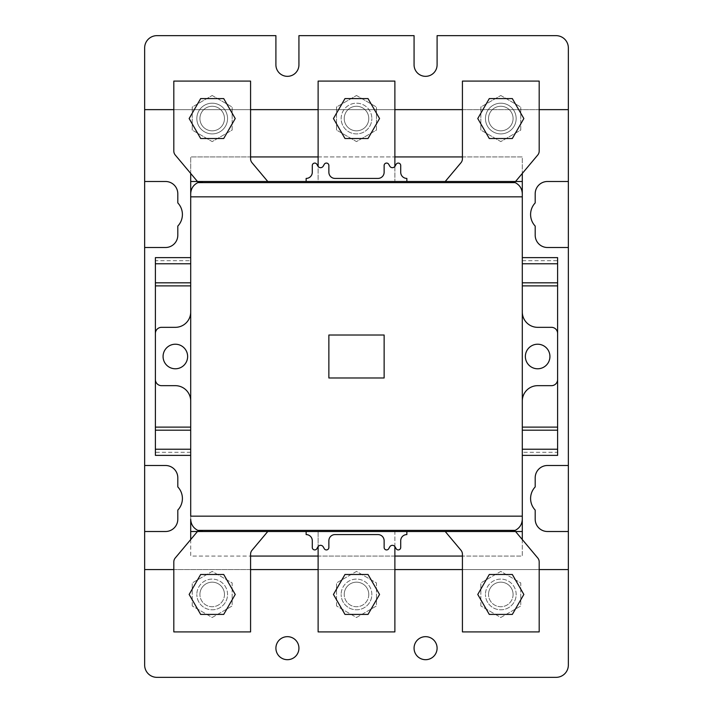 <?xml version="1.0" encoding="UTF-8"?>
<svg xmlns="http://www.w3.org/2000/svg" width="713" height="713" viewBox="0 0 713 713"><rect width="100%" height="100%" fill="white"/><g stroke="black" fill="none" stroke-linecap="round" stroke-linejoin="round"><path stroke-width="0.53" stroke-dasharray="3.56 2.67" d="M414.066 648.179A11.515 11.515 0 0 1 425.581 636.664A11.515 11.515 0 0 1 437.096 648.179A11.515 11.515 0 0 1 425.581 659.694A11.515 11.515 0 0 1 414.066 648.179M275.904 648.179A11.515 11.515 0 0 1 287.419 636.664A11.515 11.515 0 0 1 298.934 648.179A11.515 11.515 0 0 1 287.419 659.694A11.515 11.515 0 0 1 275.904 648.179M144.65 531.506L165.523 531.506A12.281 12.281 0 0 0 177.804 519.224L177.804 510.089A16.889 16.889 0 0 0 177.804 486.917L177.804 477.781A12.281 12.281 0 0 0 165.523 465.5L144.65 465.5M144.65 247.5L165.523 247.5A12.281 12.281 0 0 0 177.804 235.219L177.804 226.083A16.889 16.889 0 0 0 177.804 202.911L177.804 193.776A12.281 12.281 0 0 0 165.523 181.494L144.65 181.494M568.35 665.069L568.35 47.931A12.281 12.281 0 0 0 556.069 35.65L437.096 35.65L437.096 64.821A11.515 11.515 0 0 1 425.581 76.336A11.515 11.515 0 0 1 414.066 64.821L414.066 35.65L298.934 35.65L298.934 64.821A11.515 11.515 0 0 1 287.419 76.336A11.515 11.515 0 0 1 275.904 64.821L275.904 35.65L156.931 35.65A12.281 12.281 0 0 0 144.65 47.931L144.65 665.069A12.281 12.281 0 0 0 156.931 677.35L556.069 677.35A12.281 12.281 0 0 0 568.35 665.069M568.35 569.58L144.65 569.58M144.65 109.642L568.35 109.642M568.35 181.494L547.477 181.494A12.281 12.281 0 0 0 535.196 193.776L535.196 202.911A16.889 16.889 0 0 0 535.196 226.083L535.196 235.219A12.281 12.281 0 0 0 547.477 247.5L568.35 247.5M539.188 109.642L462.425 109.642M394.877 109.642L318.123 109.642M250.575 109.642L173.812 109.642M173.812 569.58L250.575 569.58M318.123 569.58L394.877 569.58M462.425 569.58L539.188 569.58M190.701 173.437L190.701 156.931L522.299 156.931L522.299 556.069L190.701 556.069L190.701 156.931L250.575 156.931M568.35 465.5L547.477 465.5A12.281 12.281 0 0 0 535.196 477.781L535.196 486.917A16.889 16.889 0 0 0 535.196 510.089L535.196 519.224A12.281 12.281 0 0 0 547.477 531.506L568.35 531.506M522.299 539.563L522.299 556.069L462.425 556.069M462.425 156.931L522.299 156.931L522.299 173.437M522.299 196.841L522.299 516.159M522.299 430.189L522.299 257.634L522.299 430.189L557.611 430.189M318.123 156.931L394.877 156.931M190.701 539.563L190.701 556.069L250.575 556.069M190.701 196.841L190.701 516.159M190.701 263.774L190.701 455.366L190.701 263.774M394.877 556.069L318.123 556.069M522.299 531.506L190.701 531.506M406.856 531.506L306.144 531.506L306.144 534.581A6.141 6.141 0 0 1 312.285 540.721L312.285 547.477A2.46 2.46 0 0 0 316.875 548.689L317.909 546.88A3.066 3.066 0 0 1 323.247 546.88L324.272 548.689A2.46 2.46 0 0 0 328.871 547.477L328.871 540.721A6.141 6.141 0 0 1 335.012 534.581L377.988 534.581A6.141 6.141 0 0 1 384.129 540.721L384.129 547.477A2.46 2.46 0 0 0 388.728 548.689L389.753 546.88A3.066 3.066 0 0 1 395.091 546.88L396.125 548.689A2.46 2.46 0 0 0 400.715 547.477L400.715 540.721A6.141 6.141 0 0 1 406.856 534.581L406.856 531.506L510.018 531.506A12.281 12.281 0 0 0 522.299 519.224L522.299 193.776A12.281 12.281 0 0 0 510.018 181.494L202.982 181.494A12.281 12.281 0 0 0 190.701 193.776L190.701 519.224A12.281 12.281 0 0 0 202.982 531.506L306.144 531.506M522.299 181.494L190.701 181.494M522.299 260.708L557.611 260.708L557.611 257.634L522.299 257.634M522.299 282.811L557.611 282.811M522.299 455.366L557.611 455.366L557.611 452.292L522.299 452.292M557.611 260.708L557.611 452.292M190.701 257.634L155.389 257.634L155.389 260.708L190.701 260.708M155.389 282.811L190.701 282.811M155.389 430.189L190.701 430.189M190.701 452.292L155.389 452.292L155.389 455.366L190.701 455.366M155.389 452.292L155.389 260.708M525.365 356.5A12.281 12.281 0 0 1 537.647 344.219A12.281 12.281 0 0 1 549.928 356.5A12.281 12.281 0 0 1 537.647 368.781A12.281 12.281 0 0 1 525.365 356.5M163.072 356.5A12.281 12.281 0 0 1 175.353 344.219A12.281 12.281 0 0 1 187.635 356.5A12.281 12.281 0 0 1 175.353 368.781A12.281 12.281 0 0 1 163.072 356.5M306.144 178.419L306.144 181.494L406.856 181.494L406.856 178.419A6.141 6.141 0 0 1 400.715 172.279L400.715 165.523A2.46 2.46 0 0 0 396.125 164.311L395.091 166.12A3.066 3.066 0 0 1 389.753 166.12L388.728 164.311A2.46 2.46 0 0 0 384.129 165.523L384.129 172.279A6.141 6.141 0 0 1 377.988 178.419L335.012 178.419A6.141 6.141 0 0 1 328.871 172.279L328.871 165.523A2.46 2.46 0 0 0 324.272 164.311L323.247 166.12A3.066 3.066 0 0 1 317.909 166.12L316.875 164.311A2.46 2.46 0 0 0 312.285 165.523L312.285 172.279A6.141 6.141 0 0 1 306.144 178.419M522.299 401.018L522.299 311.982L522.299 401.018A15.347 15.347 0 0 1 537.647 385.671L551.47 385.671A6.141 6.141 0 0 0 557.611 379.53L557.611 333.47A6.141 6.141 0 0 0 551.47 327.329L537.647 327.329A15.347 15.347 0 0 1 522.299 311.982M190.701 311.982L190.701 401.018L190.701 311.982A15.347 15.347 0 0 1 175.353 327.329L161.53 327.329A6.141 6.141 0 0 0 155.389 333.47L155.389 379.53A6.141 6.141 0 0 0 161.53 385.671L175.353 385.671A15.347 15.347 0 0 1 190.701 401.018M328.871 377.988L384.129 377.988L384.129 335.012L328.871 335.012L328.871 377.988M371.847 594.455A15.347 15.347 0 0 0 356.5 579.099A15.347 15.347 0 0 0 341.153 594.455A15.347 15.347 0 0 1 356.5 579.099A15.347 15.347 0 0 1 371.847 594.455A15.347 15.347 0 0 1 356.5 609.802A15.347 15.347 0 0 1 341.153 594.455A15.347 15.347 0 0 0 356.5 609.802A15.347 15.347 0 0 0 371.847 594.455M394.877 546.55L394.877 531.506L318.123 531.506L318.123 546.55M318.123 531.506L318.123 631.905L394.877 631.905L394.877 531.506L318.123 531.506M368.781 594.455A12.281 12.281 0 0 1 356.5 606.736A12.281 12.281 0 0 1 344.219 594.455A12.281 12.281 0 0 0 356.5 606.736A12.281 12.281 0 0 0 368.781 594.455A12.281 12.281 0 0 0 356.5 582.173A12.281 12.281 0 0 0 344.219 594.455A12.281 12.281 0 0 1 356.5 582.173A12.281 12.281 0 0 1 368.781 594.455A12.281 12.281 0 0 0 356.5 582.173A12.281 12.281 0 0 0 344.219 594.455A12.281 12.281 0 0 1 356.5 582.173A12.281 12.281 0 0 1 368.781 594.455A12.281 12.281 0 0 1 356.5 606.736A12.281 12.281 0 0 1 344.219 594.455A12.281 12.281 0 0 0 356.5 606.736A12.281 12.281 0 0 0 368.781 594.455M379.548 594.455L368.024 614.41L344.976 614.41L333.452 594.455L344.976 574.491L368.024 574.491L379.548 594.455M336.545 605.97L336.545 582.931L356.5 571.407L376.455 582.931L376.455 605.97L356.5 617.494L336.545 605.97L336.545 582.931L356.5 571.407L376.455 582.931L376.455 605.97L356.5 617.494L336.545 605.97M516.159 594.455A15.347 15.347 0 0 0 500.802 579.099A15.347 15.347 0 0 0 485.455 594.455A15.347 15.347 0 0 1 500.802 579.099A15.347 15.347 0 0 1 516.159 594.455A15.347 15.347 0 0 1 500.802 609.802A15.347 15.347 0 0 1 485.455 594.455A15.347 15.347 0 0 0 500.802 609.802A15.347 15.347 0 0 0 516.159 594.455M515.544 531.506L445.233 531.506L460.99 550.284A6.141 6.141 0 0 1 462.425 554.233L462.425 631.905L539.188 631.905L539.188 561.915A6.141 6.141 0 0 0 537.745 557.976L515.544 531.506L445.233 531.506M513.084 594.455A12.281 12.281 0 0 1 500.802 606.736A12.281 12.281 0 0 1 488.521 594.455A12.281 12.281 0 0 0 500.802 606.736A12.281 12.281 0 0 0 513.084 594.455A12.281 12.281 0 0 0 500.802 582.173A12.281 12.281 0 0 0 488.521 594.455A12.281 12.281 0 0 1 500.802 582.173A12.281 12.281 0 0 1 513.084 594.455A12.281 12.281 0 0 0 500.802 582.173A12.281 12.281 0 0 0 488.521 594.455A12.281 12.281 0 0 1 500.802 582.173A12.281 12.281 0 0 1 513.084 594.455A12.281 12.281 0 0 1 500.802 606.736A12.281 12.281 0 0 1 488.521 594.455A12.281 12.281 0 0 0 500.802 606.736A12.281 12.281 0 0 0 513.084 594.455M523.85 594.455L512.326 614.41L489.287 614.41L477.763 594.455L489.287 574.491L512.326 574.491L523.85 594.455M480.847 605.97L480.847 582.931L500.802 571.407L520.766 582.931L520.766 605.97L500.802 617.494L480.847 605.97L480.847 582.931L500.802 571.407L520.766 582.931L520.766 605.97L500.802 617.494L480.847 605.97M227.545 594.455A15.347 15.347 0 0 0 212.198 579.099A15.347 15.347 0 0 0 196.841 594.455A15.347 15.347 0 0 1 212.198 579.099A15.347 15.347 0 0 1 227.545 594.455A15.347 15.347 0 0 1 212.198 609.802A15.347 15.347 0 0 1 196.841 594.455A15.347 15.347 0 0 0 212.198 609.802A15.347 15.347 0 0 0 227.545 594.455M267.767 531.506L197.456 531.506L175.255 557.976A6.141 6.141 0 0 0 173.812 561.915L173.812 631.905L250.575 631.905L250.575 554.233A6.141 6.141 0 0 1 252.01 550.284L267.767 531.506L197.456 531.506M224.479 594.455A12.281 12.281 0 0 1 212.198 606.736A12.281 12.281 0 0 1 199.916 594.455A12.281 12.281 0 0 0 212.198 606.736A12.281 12.281 0 0 0 224.479 594.455A12.281 12.281 0 0 0 212.198 582.173A12.281 12.281 0 0 0 199.916 594.455A12.281 12.281 0 0 1 212.198 582.173A12.281 12.281 0 0 1 224.479 594.455A12.281 12.281 0 0 0 212.198 582.173A12.281 12.281 0 0 0 199.916 594.455A12.281 12.281 0 0 1 212.198 582.173A12.281 12.281 0 0 1 224.479 594.455A12.281 12.281 0 0 1 212.198 606.736A12.281 12.281 0 0 1 199.916 594.455A12.281 12.281 0 0 0 212.198 606.736A12.281 12.281 0 0 0 224.479 594.455M235.237 594.455L223.713 614.41L200.674 614.41L189.15 594.455L200.674 574.491L223.713 574.491L235.237 594.455M192.234 605.97L192.234 582.931L212.198 571.407L232.153 582.931L232.153 605.97L212.198 617.494L192.234 605.97L192.234 582.931L212.198 571.407L232.153 582.931L232.153 605.97L212.198 617.494L192.234 605.97M341.153 118.545A15.347 15.347 0 0 1 356.5 103.198A15.347 15.347 0 0 1 371.847 118.545A15.347 15.347 0 0 0 356.5 103.198A15.347 15.347 0 0 0 341.153 118.545A15.347 15.347 0 0 0 356.5 133.901A15.347 15.347 0 0 0 371.847 118.545A15.347 15.347 0 0 1 356.5 133.901A15.347 15.347 0 0 1 341.153 118.545M394.877 166.45L394.877 181.494L318.123 181.494L318.123 81.095L394.877 81.095L394.877 181.494L318.123 181.494L318.123 166.45M368.781 118.545A12.281 12.281 0 0 1 356.5 130.827A12.281 12.281 0 0 1 344.219 118.545A12.281 12.281 0 0 0 356.5 130.827A12.281 12.281 0 0 0 368.781 118.545A12.281 12.281 0 0 0 356.5 106.264A12.281 12.281 0 0 0 344.219 118.545A12.281 12.281 0 0 1 356.5 106.264A12.281 12.281 0 0 1 368.781 118.545A12.281 12.281 0 0 0 356.5 106.264A12.281 12.281 0 0 0 344.219 118.545A12.281 12.281 0 0 0 356.5 130.827A12.281 12.281 0 0 0 368.781 118.545A12.281 12.281 0 0 0 356.5 106.264A12.281 12.281 0 0 0 344.219 118.545A12.281 12.281 0 0 0 356.5 130.827A12.281 12.281 0 0 0 368.781 118.545M379.548 118.545L368.024 138.509L344.976 138.509L333.452 118.545L344.976 98.59L368.024 98.59L379.548 118.545M356.5 95.506L376.455 107.03L376.455 130.069L356.5 141.593L336.545 130.069L336.545 107.03L356.5 95.506L336.545 107.03L336.545 130.069L356.5 141.593L376.455 130.069L376.455 107.03L356.5 95.506M516.159 118.545A15.347 15.347 0 0 0 500.802 103.198A15.347 15.347 0 0 0 485.455 118.545A15.347 15.347 0 0 0 500.802 133.901A15.347 15.347 0 0 0 516.159 118.545A15.347 15.347 0 0 0 500.802 103.198A15.347 15.347 0 0 0 485.455 118.545A15.347 15.347 0 0 0 500.802 133.901A15.347 15.347 0 0 0 516.159 118.545M515.544 181.494L445.233 181.494L515.544 181.494L537.745 155.024A6.141 6.141 0 0 0 539.188 151.085L539.188 81.095L462.425 81.095L462.425 158.767A6.141 6.141 0 0 1 460.99 162.716L445.233 181.494M513.084 118.545A12.281 12.281 0 0 1 500.802 130.827A12.281 12.281 0 0 1 488.521 118.545A12.281 12.281 0 0 0 500.802 130.827A12.281 12.281 0 0 0 513.084 118.545A12.281 12.281 0 0 0 500.802 106.264A12.281 12.281 0 0 0 488.521 118.545A12.281 12.281 0 0 1 500.802 106.264A12.281 12.281 0 0 1 513.084 118.545A12.281 12.281 0 0 0 500.802 106.264A12.281 12.281 0 0 0 488.521 118.545A12.281 12.281 0 0 0 500.802 130.827A12.281 12.281 0 0 0 513.084 118.545A12.281 12.281 0 0 0 500.802 106.264A12.281 12.281 0 0 0 488.521 118.545A12.281 12.281 0 0 0 500.802 130.827A12.281 12.281 0 0 0 513.084 118.545M523.85 118.545L512.326 138.509L489.287 138.509L477.763 118.545L489.287 98.59L512.326 98.59L523.85 118.545M500.802 95.506L520.766 107.03L520.766 130.069L500.802 141.593L480.847 130.069L480.847 107.03L500.802 95.506L480.847 107.03L480.847 130.069L500.802 141.593L520.766 130.069L520.766 107.03L500.802 95.506M227.545 118.545A15.347 15.347 0 0 0 212.198 103.198A15.347 15.347 0 0 0 196.841 118.545A15.347 15.347 0 0 0 212.198 133.901A15.347 15.347 0 0 0 227.545 118.545A15.347 15.347 0 0 0 212.198 103.198A15.347 15.347 0 0 0 196.841 118.545A15.347 15.347 0 0 0 212.198 133.901A15.347 15.347 0 0 0 227.545 118.545M267.767 181.494L197.456 181.494L267.767 181.494L252.01 162.716A6.141 6.141 0 0 1 250.575 158.767L250.575 81.095L173.812 81.095L173.812 151.085A6.141 6.141 0 0 0 175.255 155.024L197.456 181.494M224.479 118.545A12.281 12.281 0 0 1 212.198 130.827A12.281 12.281 0 0 1 199.916 118.545A12.281 12.281 0 0 0 212.198 130.827A12.281 12.281 0 0 0 224.479 118.545A12.281 12.281 0 0 0 212.198 106.264A12.281 12.281 0 0 0 199.916 118.545A12.281 12.281 0 0 1 212.198 106.264A12.281 12.281 0 0 1 224.479 118.545A12.281 12.281 0 0 0 212.198 106.264A12.281 12.281 0 0 0 199.916 118.545A12.281 12.281 0 0 0 212.198 130.827A12.281 12.281 0 0 0 224.479 118.545A12.281 12.281 0 0 0 212.198 106.264A12.281 12.281 0 0 0 199.916 118.545A12.281 12.281 0 0 0 212.198 130.827A12.281 12.281 0 0 0 224.479 118.545M235.237 118.545L223.713 138.509L200.674 138.509L189.15 118.545L200.674 98.59L223.713 98.59L235.237 118.545M212.198 95.506L232.153 107.03L232.153 130.069L212.198 141.593L192.234 130.069L192.234 107.03L212.198 95.506L192.234 107.03L192.234 130.069L212.198 141.593L232.153 130.069L232.153 107.03L212.198 95.506"/><path stroke-width="1.07" d="M414.066 648.179A11.515 11.515 0 0 1 425.581 636.664A11.515 11.515 0 0 1 437.096 648.179A11.515 11.515 0 0 1 425.581 659.694A11.515 11.515 0 0 1 414.066 648.179M275.904 648.179A11.515 11.515 0 0 1 287.419 636.664A11.515 11.515 0 0 1 298.934 648.179A11.515 11.515 0 0 1 287.419 659.694A11.515 11.515 0 0 1 275.904 648.179M144.65 465.5L165.523 465.5A12.281 12.281 0 0 1 177.804 477.781L177.804 486.917A16.889 16.889 0 0 1 177.804 510.089L177.804 519.224A12.281 12.281 0 0 1 165.523 531.506L144.65 531.506L144.65 47.931A12.281 12.281 0 0 1 156.931 35.65L275.904 35.65L275.904 64.821A11.515 11.515 0 0 0 287.419 76.336A11.515 11.515 0 0 0 298.934 64.821L298.934 35.65L414.066 35.65L414.066 64.821A11.515 11.515 0 0 0 425.581 76.336A11.515 11.515 0 0 0 437.096 64.821L437.096 35.65L556.069 35.65A12.281 12.281 0 0 1 568.35 47.931L568.35 665.069A12.281 12.281 0 0 1 556.069 677.35L156.931 677.35A12.281 12.281 0 0 1 144.65 665.069L144.65 531.506M144.65 181.494L165.523 181.494A12.281 12.281 0 0 1 177.804 193.776L177.804 202.911A16.889 16.889 0 0 1 177.804 226.083L177.804 235.219A12.281 12.281 0 0 1 165.523 247.5L144.65 247.5M568.35 247.5L547.477 247.5A12.281 12.281 0 0 1 535.196 235.219L535.196 226.083A16.889 16.889 0 0 1 535.196 202.911L535.196 193.776A12.281 12.281 0 0 1 547.477 181.494L568.35 181.494M568.35 109.642L539.188 109.642M462.425 109.642L394.877 109.642M318.123 109.642L250.575 109.642M173.812 109.642L144.65 109.642M144.65 569.58L173.812 569.58M250.575 569.58L318.123 569.58M394.877 569.58L462.425 569.58M539.188 569.58L568.35 569.58M568.35 531.506L547.477 531.506A12.281 12.281 0 0 1 535.196 519.224L535.196 510.089A16.889 16.889 0 0 1 535.196 486.917L535.196 477.781A12.281 12.281 0 0 1 547.477 465.5L568.35 465.5M522.299 173.437L522.299 539.563M250.575 156.931L318.123 156.931M394.877 156.931L462.425 156.931M190.701 173.437L190.701 516.159L522.299 516.159L522.299 519.224C522.068 524.313 519.697 528.03 515.178 530.374L510.018 531.506L202.982 531.506L197.822 530.374C193.303 528.03 190.932 524.313 190.701 519.224L190.701 539.563M462.425 556.069L394.877 556.069M318.123 556.069L250.575 556.069M522.299 531.506L406.856 531.506L406.856 534.581A6.141 6.141 0 0 0 400.715 540.721L400.715 547.477A2.46 2.46 0 0 1 396.125 548.689L395.091 546.88A3.066 3.066 0 0 0 389.753 546.88L388.728 548.689A2.46 2.46 0 0 1 384.129 547.477L384.129 540.721A6.141 6.141 0 0 0 377.988 534.581L335.012 534.581A6.141 6.141 0 0 0 328.871 540.721L328.871 547.477A2.46 2.46 0 0 1 324.272 548.689L323.247 546.88A3.066 3.066 0 0 0 317.909 546.88L316.875 548.689A2.46 2.46 0 0 1 312.285 547.477L312.285 540.721A6.141 6.141 0 0 0 306.144 534.581L306.144 531.506L190.701 531.506M522.299 181.494L406.856 181.494L406.856 178.419A6.141 6.141 0 0 1 400.715 172.279L400.715 165.523A2.46 2.46 0 0 0 396.125 164.311L395.091 166.12A3.066 3.066 0 0 1 389.753 166.12L388.728 164.311A2.46 2.46 0 0 0 384.129 165.523L384.129 172.279A6.141 6.141 0 0 1 377.988 178.419L335.012 178.419A6.141 6.141 0 0 1 328.871 172.279L328.871 165.523A2.46 2.46 0 0 0 324.272 164.311L323.247 166.12A3.066 3.066 0 0 1 317.909 166.12L316.875 164.311A2.46 2.46 0 0 0 312.285 165.523L312.285 172.279A6.141 6.141 0 0 1 306.144 178.419L306.144 181.494L190.701 181.494M522.299 257.634L557.611 257.634L557.611 285.886L522.299 285.886M522.299 282.811L557.611 282.811M522.299 427.114L557.611 427.114L557.611 285.886M522.299 455.366L557.611 455.366L557.611 430.189L522.299 430.189M190.701 282.811L155.389 282.811L155.389 257.634L190.701 257.634M155.389 282.811L155.389 455.366L190.701 455.366M190.701 430.189L155.389 430.189M557.611 427.114L557.611 430.189M525.365 356.5A12.281 12.281 0 0 1 537.647 344.219A12.281 12.281 0 0 1 549.928 356.5A12.281 12.281 0 0 1 537.647 368.781A12.281 12.281 0 0 1 525.365 356.5M163.072 356.5A12.281 12.281 0 0 1 175.353 344.219A12.281 12.281 0 0 1 187.635 356.5A12.281 12.281 0 0 1 175.353 368.781A12.281 12.281 0 0 1 163.072 356.5M202.982 181.494L510.018 181.494L515.178 182.626C519.697 184.97 522.068 188.687 522.299 193.776L522.299 196.841L190.701 196.841L190.701 193.776C190.932 188.687 193.303 184.97 197.822 182.626L202.982 181.494M306.144 531.506L406.856 531.506M384.129 335.012L384.129 377.988L328.871 377.988L328.871 335.012L384.129 335.012M522.299 401.018A15.347 15.347 0 0 1 537.647 385.671L551.47 385.671A6.141 6.141 0 0 0 557.611 379.53L557.611 333.47A6.141 6.141 0 0 0 551.47 327.329L537.647 327.329A15.347 15.347 0 0 1 522.299 311.982M190.701 311.982A15.347 15.347 0 0 1 175.353 327.329L161.53 327.329A6.141 6.141 0 0 0 155.389 333.47L155.389 379.53A6.141 6.141 0 0 0 161.53 385.671L175.353 385.671A15.347 15.347 0 0 1 190.701 401.018M318.123 546.55L318.123 631.905L394.877 631.905L394.877 546.55M368.024 614.41L344.976 614.41L333.452 594.455L344.976 574.491L368.024 574.491L379.548 594.455L368.024 614.41M445.233 531.506L460.99 550.284A6.141 6.141 0 0 1 462.425 554.233L462.425 631.905L539.188 631.905L539.188 561.915A6.141 6.141 0 0 0 537.745 557.976L515.544 531.506M512.326 614.41L489.287 614.41L477.763 594.455L489.287 574.491L512.326 574.491L523.85 594.455L512.326 614.41M197.456 531.506L175.255 557.976A6.141 6.141 0 0 0 173.812 561.915L173.812 631.905L250.575 631.905L250.575 554.233A6.141 6.141 0 0 1 252.01 550.284L267.767 531.506M223.713 614.41L200.674 614.41L189.15 594.455L200.674 574.491L223.713 574.491L235.237 594.455L223.713 614.41M318.123 166.45L318.123 81.095L394.877 81.095L394.877 166.45M368.024 138.509L344.976 138.509L333.452 118.545L344.976 98.59L368.024 98.59L379.548 118.545L368.024 138.509M445.233 181.494L460.99 162.716A6.141 6.141 0 0 0 462.425 158.767L462.425 81.095L539.188 81.095L539.188 151.085A6.141 6.141 0 0 1 537.745 155.024L515.544 181.494M512.326 138.509L489.287 138.509L477.763 118.545L489.287 98.59L512.326 98.59L523.85 118.545L512.326 138.509M197.456 181.494L175.255 155.024A6.141 6.141 0 0 1 173.812 151.085L173.812 81.095L250.575 81.095L250.575 158.767A6.141 6.141 0 0 0 252.01 162.716L267.767 181.494M223.713 138.509L200.674 138.509L189.15 118.545L200.674 98.59L223.713 98.59L235.237 118.545L223.713 138.509M522.299 263.774L557.611 263.774M522.299 449.226L557.611 449.226M155.389 263.774L190.701 263.774M190.701 285.886L155.389 285.886M155.389 427.114L190.701 427.114M155.389 449.226L190.701 449.226M197.822 182.626L515.178 182.626M515.178 530.374L197.822 530.374"/></g></svg>
